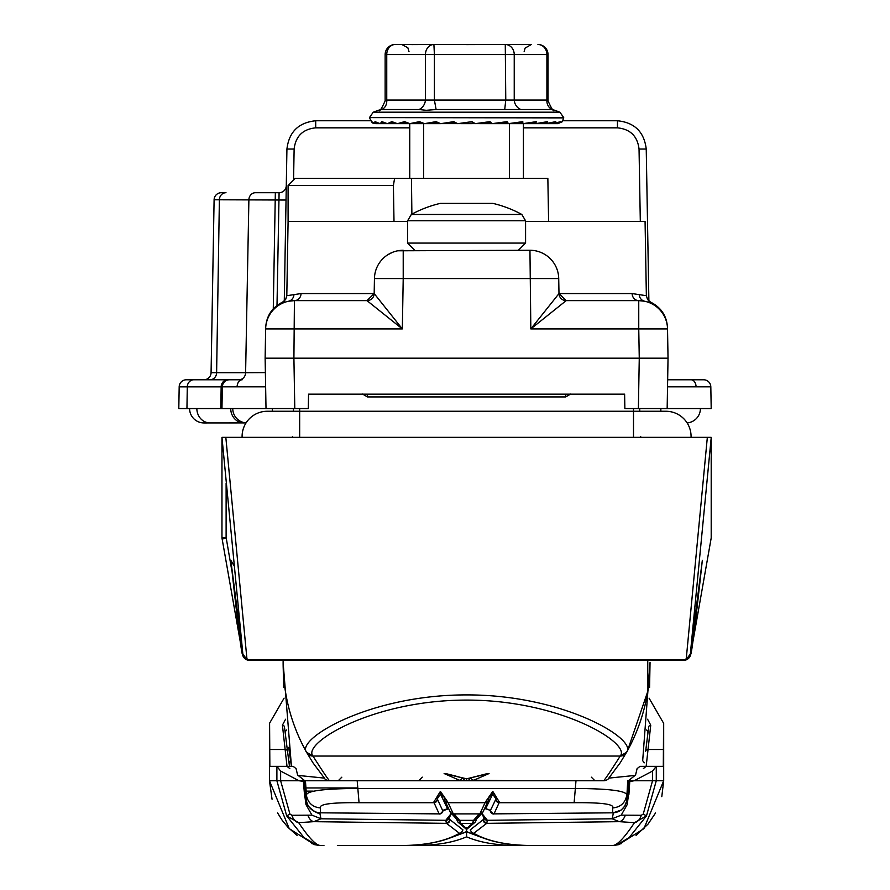 <?xml version="1.0" encoding="UTF-8"?>
<svg xmlns="http://www.w3.org/2000/svg" width="890" height="890" viewBox="0 0 890 890"><rect width="100%" height="100%" fill="white"/><g stroke="black" fill="none" stroke-linecap="round" stroke-linejoin="round"><path stroke-width="1.33" d="M239.733 379.774L186.366 379.774A7.198 7.198 0 0 0 179.179 386.839L178.801 408.555L232.757 408.555A14.385 14.385 0 0 0 246.052 422.906L203.977 422.939A14.385 14.385 0 0 1 189.592 408.555A14.385 14.385 0 0 0 203.977 422.939A14.385 14.385 0 0 1 189.592 408.555A14.385 14.385 0 0 0 203.977 422.939M700.408 408.555A14.385 14.385 90 0 1 687.125 422.906A14.385 14.385 0 0 0 700.408 408.555A14.385 14.385 0 0 1 687.125 422.906A14.385 14.385 90 0 0 700.408 408.555L624.869 408.555L624.613 394.159L308.552 394.159L308.296 408.555L221.966 408.555L222.344 386.839L221.154 386.839L220.798 408.555M227.762 379.774A7.198 6.608 90 0 0 221.154 386.839L187.289 386.839A7.198 6.608 90 0 1 193.898 379.774L238.987 379.774A7.198 6.608 90 0 0 245.607 372.71L265.387 372.61M265.632 386.827L222.344 386.839A7.198 7.198 0 0 1 229.531 379.774A7.198 7.198 0 0 0 222.344 386.839M667.656 379.774L703.634 379.774A7.198 7.198 0 0 1 710.821 386.839L667.533 386.827M284.277 301.054L286.925 149.042C288.983 131.942 298.573 122.52 315.705 120.762L370.229 120.762M562.947 120.762L617.46 120.762C634.592 122.52 644.182 131.942 646.24 149.042L648.888 301.054M409.745 127.837L315.705 127.837L315.705 120.762C298.573 122.52 288.983 131.942 286.925 149.042L286.035 200.028L219.385 199.783L216.615 372.71L245.607 372.71L248.889 199.783A7.198 6.608 -90 0 1 255.497 192.707L279.093 192.707A7.198 7.198 0 0 0 286.291 185.643A7.198 7.198 0 0 1 279.093 192.707L277.001 305.459M640.31 221.488L639.042 149.042L646.24 149.042C644.182 131.942 634.592 122.52 617.46 120.762L617.46 127.837L523.42 127.837M214.101 199.783A7.198 7.198 0 0 1 221.287 192.707A7.198 7.198 0 0 0 214.101 199.783L219.385 199.783A7.198 6.608 -90 0 1 225.993 192.707L221.287 192.707A7.198 7.198 0 0 0 214.101 199.783L211.075 372.71L216.615 372.71A7.198 6.608 90 0 1 209.995 379.774M710.821 386.839L711.199 408.555L667.155 408.555L668.034 358.192L667.522 328.911L668.034 358.192L265.131 358.192L265.643 328.911L265.131 358.192L266.01 408.555M203.888 379.774A7.198 7.198 0 0 0 211.075 372.71M647.753 660.369L647.753 691.452L627.561 750.548L620.285 762.685L608.882 778.005M649.578 687.492L650.045 662.483M312.88 762.697L324.483 778.227L312.88 762.685L306.583 752.295C291.119 724.56 283.298 694.634 283.12 662.527L283.131 660.369A183.462 183.462 0 0 0 283.12 662.527L283.12 662.483M269.592 723.192L284.088 698.138L269.592 723.192L269.859 766.357L276.89 766.357L280.628 771.063L298.984 780.752L303.39 781.353L304.703 797.006L304.213 787.939L305.726 797.006L304.58 780.752L280.628 780.752L289.94 814.083L291.876 815.273L311.945 815.151L305.982 804.605L304.38 792.734L306.594 801.278L306.472 795.671C305.337 791.054 322.447 788.651 357.813 788.462L575.352 788.462L575.986 780.752L603.487 780.752C604.199 780.719 609.772 772.487 620.219 756.055L620.319 755.877C631.132 743.395 560.422 699.907 466.505 700.096C372.209 700.041 302.266 743.373 312.857 755.877L306.583 752.295C295.524 739.245 369.228 694.712 466.505 694.912C563.403 694.578 637.874 739.256 626.593 752.295A183.462 183.462 0 0 0 647.753 691.452C648.521 689.728 649.288 680.094 650.045 662.527L642.747 759.837M315.461 780.752L345.643 780.752L315.461 780.752M341.838 777.181L338.233 780.752L357.19 780.752L359.048 802.702C331.603 802.413 318.742 804.16 320.445 807.931C312.779 807.219 308.118 803.125 306.472 795.671L305.437 780.752L452.031 780.752L459.318 780.196L444.121 773.544L466.582 778.794L489.055 773.544L473.847 780.196L481.134 780.752L603.487 780.752A7.198 7.187 90 0 0 609.083 778.082L635.482 775.379M442.797 780.752L418.678 780.752L452.031 780.752L459.841 780.163L462.477 778.394M633.257 780.752L627.728 780.752L626.582 801.278L628.785 792.734L627.194 804.605L621.22 815.151L641.301 815.273L643.236 814.083L652.537 780.752L652.537 771.063L656.275 766.357L663.306 766.357L663.573 723.192L649.077 698.16L663.573 723.192M473.847 780.196L514.487 780.752M312.857 755.877L312.957 756.055C323.393 772.487 328.966 780.719 329.678 780.752A7.198 7.187 -90 0 1 324.094 778.082L324.327 778.06M500.102 780.752L466.571 780.752L466.582 778.884L486.507 773.799M288.672 747.411L291.442 766.357L283.12 662.549L283.599 687.492M297.694 775.379L324.094 778.082M476.929 776.214L489.055 773.544M446.669 773.799L456.236 776.214M473.324 780.152L470.699 778.394M509.514 178.323L509.514 123.643L523.42 123.643L523.42 178.323M437.29 122.42L424.886 123.632L440.005 123.632L424.508 123.643L436.055 121.652L440.617 123.643L423.651 123.643L423.651 178.323M409.745 178.323L409.745 123.643L419.446 121.652L424.508 123.643L420.592 122.386L410.245 123.632L423.874 123.632M456.737 123.432A43.165 1.057 175.2 0 0 454.556 123.632L529.639 123.643M521.84 214.468L411.325 214.468A115.11 115.11 0 0 1 440.272 203.387L492.893 203.387A115.11 115.11 0 0 1 521.84 214.468L525.578 220.776L407.587 220.776L407.587 243.07L525.578 243.07L518.392 250.268M525.578 221.488L645.072 221.488L646.363 295.703L632.123 293.567A7.198 6.631 90 0 0 638.753 300.631L566.173 300.631L530.829 328.911L558.987 293.567L632.123 293.567M407.587 221.488L288.093 221.488L286.803 295.703L301.043 293.567L374.178 293.567L374.445 278.548L374.178 293.567L402.336 328.911L366.992 300.631A7.198 7.198 0 0 0 374.178 293.567L366.992 300.631A7.198 7.198 90 0 0 374.189 293.567M394.582 178.323L393.402 185.52L288.093 185.52L295.291 178.323L547.851 178.323L548.607 221.488M566.185 300.631A7.198 7.198 0 0 1 558.987 293.567A7.198 7.198 0 0 0 566.185 300.631L558.987 293.567L558.72 278.548L403.214 278.548L402.336 328.911L265.643 328.911A28.78 28.78 0 0 1 294.423 300.631L366.992 300.631M387.762 254.774L392.568 252.315M397.786 250.791L529.951 250.268A28.78 28.78 0 0 1 558.72 278.548A28.78 28.78 0 0 0 529.951 250.268L530.829 328.911L638.753 328.911L638.753 300.631L644.66 301.243C652.548 302.489 652.548 302.489 644.66 301.243A7.198 6.898 101.9 0 1 639.231 294.334M667.522 328.911A28.78 28.78 0 0 0 638.753 300.631A28.78 28.78 0 0 1 667.522 328.911L638.753 328.911L639.265 358.192L638.386 408.555M294.79 408.555L293.911 358.192L294.423 300.631L288.505 301.243C280.617 302.489 280.617 302.489 288.505 301.243A7.198 6.898 78.1 0 0 293.934 294.334M265.665 327.854C266.333 316.05 271.973 307.484 282.575 302.133L284.066 301.966M403.214 250.268A28.78 28.78 0 0 0 374.445 278.548L403.214 278.548L403.214 250.268A28.78 28.78 0 0 0 374.445 278.548M294.423 300.631A7.198 6.631 90 0 0 301.043 293.567M411.881 214.167L411.458 178.323M393.402 185.52L394.003 221.488M667.889 659.69L667.912 660.369L683.587 660.358A7.198 7.198 0 0 0 690.662 654.417L711.199 537.994L690.662 654.417A7.198 7.198 90 0 1 683.576 660.369L650.034 660.369M283.131 660.369L249.589 660.369L265.264 660.369L265.287 659.69M249.589 660.369A7.198 7.198 -90 0 1 242.503 654.417A7.198 7.198 0 0 0 249.589 660.369L249.589 660.369A7.198 7.198 -90 0 1 242.503 654.417C241.557 654.328 237.663 622.944 230.821 560.266L242.837 653.972L221.966 437.335L221.966 537.994L242.503 654.417A7.198 6.809 170 0 0 242.558 654.706M667.912 660.369L265.264 660.369M711.199 537.994L711.199 437.824L690.34 653.983A7.198 7.198 90 0 1 683.186 660.369L683.186 660.369A7.198 7.042 -90 0 0 686.168 659.69L707.339 437.335L711.199 437.335M221.966 437.335L225.826 437.335L247.008 659.69A7.198 7.042 90 0 0 249.99 660.369L249.968 660.369A7.198 7.198 -90 0 1 242.837 653.972A7.198 7.153 173.8 0 0 247.008 659.69L686.168 659.69A7.198 7.153 -173.8 0 0 690.34 653.972L702.344 560.266C695.502 622.944 691.608 654.328 690.662 654.417A7.198 7.198 90 0 1 683.576 660.369M233.859 565.473L230.833 560.333L242.892 654.439L243.482 656.286L249.167 660.324M247.053 659.746L242.825 653.983M231.812 570.623L226.116 537.36L221.966 537.994L221.966 437.824M225.826 437.335L707.339 437.335M639.688 408.555L639.788 411.258L665.876 411.258A25.198 25.198 0 0 1 691.074 436.456A25.198 25.198 0 0 0 665.876 411.258L633.502 411.258L633.502 408.555M293.377 411.258L293.478 408.555M221.966 537.994L222.2 539.307A7.198 0.579 170 0 1 226.238 538.061M690.34 653.983L686.112 659.746M683.998 660.324L689.694 656.264L690.262 654.517L702.344 560.266M232.757 408.555A14.385 14.385 -90 0 0 246.052 422.906A14.385 14.385 0 0 1 232.757 408.555A14.385 14.385 -90 0 0 246.052 422.906M614.245 845.389L618.65 844.655L643.915 828.646L663.684 780.752L663.684 723.192L663.684 780.752L661.793 796.661M337.377 845.5L518.659 845.5C497.566 845.556 480.211 842.663 466.582 836.845C452.954 842.663 435.599 845.556 414.506 845.5L337.377 845.5M314.515 844.655L315.828 844.655L303.98 837.546L286.691 815.885L276.89 780.752L269.481 780.752L289.25 828.635L314.515 844.655L318.92 845.389M320.445 807.931L320.456 812.815L439.148 813.872L433.775 802.124L440.394 791.377L447.915 802.257L453.299 813.894L479.866 813.894L485.261 802.257L492.771 791.377L499.39 802.124L494.017 813.872L612.721 812.815L612.721 807.931C614.612 804.182 601.751 802.446 574.117 802.702L499.279 802.702A3.449 3.415 19.4 0 1 495.819 799.287L490.357 810.579L495.819 799.287M479.788 836.689L466.582 831.605L466.582 829.447L474.949 822.36A3.449 3.415 44.4 0 1 472.479 823.372L460.686 823.372L466.582 828.601L472.479 823.372L473.58 820.335L478.965 814.061M520.194 845.111A3.449 3.36 -90 0 1 518.659 845.5L414.506 845.5A3.449 3.36 90 0 1 412.971 845.111M628.34 780.752L635.571 775.023L637.084 768.66L639.977 766.357L656.275 766.357L656.275 780.752L646.485 815.885L629.185 837.546L617.337 844.655A14.385 14.385 90 0 1 612.487 845.5C616.948 845.6 624.279 837.991 634.481 822.672L619.306 821.67L486.663 823.35L473.703 833.307C488.343 841.54 508.312 845.611 533.588 845.5L609.238 845.5M612.487 845.5L533.588 845.5C507.934 845.667 487.397 841.451 471.967 832.84L470.209 829.892L483.548 819.379L470.209 829.892M476.617 819.011L481.846 813.349L487.397 820.313L612.175 818.789L613.388 812.959M319.777 812.959L320.99 818.789L445.779 820.313L451.33 813.349L456.559 819.011M454.212 814.061L459.596 820.335L460.686 823.372A3.449 3.415 -44.4 0 1 458.216 822.36L457.46 821.314A3.449 3.382 -28.8 0 0 460.486 823.05M490.557 810.434A3.449 3.415 31.4 0 0 494.017 813.872L612.721 812.815A14.385 14.273 -178.7 0 0 626.582 801.278M486.986 822.738A3.449 3.349 -156.9 0 1 483.548 819.379L484.049 817.977A3.449 3.071 -179 0 0 487.397 820.313L486.663 823.35A3.449 3.415 -135.8 0 1 483.226 819.913M625.258 815.396A12.204 7.298 -86.5 0 1 619.306 821.67L612.175 818.789M451.708 837.379L466.582 831.816L481.457 837.379M466.582 836.845L466.582 831.605L453.377 836.689M450.985 813.015A3.449 3.438 -73.2 0 0 452.443 813.905L450.362 812.27A3.449 3.415 -31.5 0 0 453.299 813.894L479.866 813.894A3.449 3.415 31.5 0 0 482.814 812.27L488.421 800.433A3.449 3.415 19.4 0 0 488.554 799.888M574.117 802.702L575.352 788.462C610.929 788.685 628.051 791.088 626.694 795.66C625.047 803.125 620.386 807.219 612.721 807.931M304.58 780.752L305.437 780.752M575.986 780.752L329.678 780.752M462.956 829.892L449.628 819.379L462.956 829.892L461.209 832.84C445.779 841.451 425.231 845.667 399.577 845.5C424.853 845.611 444.822 841.54 459.463 833.307L446.502 823.35L313.858 821.67L298.684 822.672C308.897 837.991 316.228 845.6 320.689 845.5L323.938 845.5M299.062 780.752L299.908 780.752M627.383 797.006L628.585 780.752L634.181 780.752L629.775 781.52L628.907 794.447L628.952 787.939L627.372 797.318M652.537 771.063L634.181 780.752L663.684 780.752M647.586 719.242L650.746 725.183L646.162 766.357L643.359 768.593M289.806 768.593L287.014 766.357L282.419 725.183L285.579 719.242M280.628 771.063L280.628 780.752L276.89 780.752L276.89 766.357L293.199 766.357L296.081 768.66L297.594 775.023L304.825 780.752M287.503 751.182L289.484 766.357L287.503 751.171A2.881 2.069 -7.2 0 1 287.503 751.182L284.444 726.863L287.503 751.182A2.881 2.069 -7.2 0 0 285.512 749.502L269.681 749.502M663.484 749.502L647.653 749.502A2.881 2.069 7.2 0 0 645.662 751.171A2.881 2.069 7.2 0 1 645.662 751.171L648.721 726.863A2.881 2.069 7.1 0 1 650.746 725.183M306.594 801.278A14.385 14.273 -1.3 0 0 320.456 812.815L440.272 813.905A3.449 3.438 -105.2 0 0 442.808 810.579L443.754 810.011A3.449 2.915 36 0 1 443.431 810.601L440.272 813.905A3.449 3.438 -105.2 0 1 439.36 814.027L439.148 813.872A3.449 3.415 -31.4 0 0 442.608 810.434L437.257 798.842L442.608 810.434M449.94 819.913A3.449 3.415 135.8 0 1 446.502 823.35L445.779 820.313A3.449 3.071 179 0 0 449.127 817.977L449.628 819.379A3.449 3.349 156.9 0 1 446.179 822.738M320.99 818.789L313.858 821.67A12.204 7.298 -93.5 0 1 307.907 815.396M643.236 814.083L646.485 815.885L634.481 822.672A12.204 7.843 -86.1 0 0 641.301 815.273M315.828 844.655A14.385 14.385 90 0 0 320.689 845.5M291.876 815.273A12.204 7.843 -93.9 0 0 298.684 822.672L286.691 815.885L289.94 814.083M304.38 792.734A14.385 12.783 -4.1 0 0 305.537 796.539M311.945 815.151L320.767 818.655M304.925 792.734A14.385 12.76 171.3 0 0 304.992 793.302L304.992 793.302A14.385 12.76 171.3 0 0 305.103 793.869M306.338 800.422A14.385 12.727 167.2 0 0 306.449 800.978L307.172 803.492C304.591 803.614 317.597 815.685 320.489 812.982M626.827 800.422A14.385 12.727 12.8 0 1 626.716 800.978L628.173 793.302A14.385 12.76 8.7 0 1 628.073 793.869M628.24 792.734A14.385 12.76 8.7 0 1 628.173 793.302L628.418 791.566M628.785 792.734A14.385 12.783 -175.9 0 1 627.628 796.539M612.409 818.655L621.22 815.151M457.46 821.314L456.37 818.5A3.449 3.026 -20.9 0 1 456.236 818.066L454.634 815.629L451.319 813.716L449.127 817.977M484.049 817.977L481.846 813.716L478.531 815.618L476.929 818.066A3.449 3.026 20.9 0 1 476.806 818.5L478.531 815.618M454.634 815.629L456.37 818.5A3.449 3.026 -20.9 0 0 459.596 820.335L473.58 820.335A3.449 3.026 20.9 0 0 476.806 818.5L475.705 821.314A3.449 3.382 28.8 0 1 472.679 823.05M489.422 810.011L490.357 810.579A3.449 3.438 105.2 0 0 492.893 813.905L492.893 813.905A3.449 3.438 105.2 0 0 493.817 814.027L488.41 809.466L485.651 808.743L489.422 810.011A3.449 2.915 144 0 0 489.734 810.601M484.772 808.821L485.651 808.743L492.704 794.091L489.133 797.04L488.688 798.942A3.449 3.304 9.7 0 1 488.643 799.531L489.133 797.051M499.39 802.124A3.449 3.271 -171.3 0 1 495.908 798.842L492.704 794.091L492.771 791.377M443.754 810.011L447.514 808.721L440.461 794.091L437.257 798.842A3.449 3.271 -8.7 0 1 433.775 802.124M447.915 802.257A3.449 3.304 170.3 0 1 444.477 798.942L444.043 797.04L440.461 794.091L440.394 791.377M443.431 810.601L448.393 808.821M452.443 813.905L452.443 813.905A3.449 3.438 -73.2 0 0 453.433 814.061L452.443 813.905M444.054 797.073L444.755 800.433A3.449 3.415 -19.4 0 0 448.004 802.702L485.172 802.702A3.449 3.415 19.4 0 0 488.421 800.433L488.643 799.531A3.449 3.304 9.7 0 1 485.261 802.257M482.814 812.27L479.699 814.061A3.449 3.438 73.2 0 0 480.722 813.905L480.722 813.905A3.449 3.438 73.2 0 0 482.191 813.015M466.582 827.6L466.582 828.601M475.705 821.314L474.949 822.36A3.449 3.415 44.4 0 0 475.394 821.781M457.772 821.781A3.449 3.415 -44.4 0 0 458.216 822.36L466.582 829.447M473.703 833.307L471.967 832.84M461.209 832.84L459.463 833.307M289.016 762.886A7.198 3.961 173 0 1 290.529 760.761M285.245 733.238A7.198 5.04 173 0 1 286.602 730M642.636 760.761A7.198 3.961 -173 0 1 644.149 762.886M646.563 730A7.198 5.04 -173 0 1 647.92 733.238M282.419 725.183A2.881 2.069 -7.1 0 1 284.444 726.863L284.444 726.863M242.091 436.456A25.198 25.198 0 0 1 267.289 411.258A25.198 25.198 0 0 0 242.113 437.335A25.198 25.198 0 0 1 242.091 436.456A25.198 25.198 0 0 0 242.113 437.335A25.198 25.198 0 0 1 242.091 436.456M640.678 436.456A25.198 25.198 0 0 0 640.7 437.335A25.198 25.198 0 0 1 640.678 436.456M691.063 437.335A25.198 25.198 0 0 0 691.074 436.456A25.198 25.198 0 0 1 691.063 437.335A25.198 25.198 0 0 0 691.074 436.456A25.198 25.198 0 0 1 691.063 437.335M292.487 436.456A25.198 25.198 0 0 1 292.476 437.335A25.198 25.198 0 0 0 292.487 436.456M482.881 123.643L477.797 123.376L490.657 123.031L489.745 122.397L475.46 123.632A2.158 2.147 -90 0 1 475.271 123.643L471.967 121.652L457.905 123.643L454.634 122.397M470.732 123.643L461.042 123.643M385.147 54.568L386.75 54.568A10.068 8.466 -90 0 1 395.227 44.5A10.068 10.068 0 0 0 385.147 54.568L385.147 100.826L386.75 100.058L425.442 100.058A10.068 8.377 -75 0 1 418.89 109.526L426.277 110.304L436.111 109.526L434.398 100.058L546.905 100.058L548.018 100.826C551.767 109.192 553.869 112.296 554.337 110.16L559.921 112.196L563.715 117.602L369.45 117.602L563.715 117.892L562.202 121.774L557.029 123.643L535.635 123.643L547.561 121.652L545.603 123.643L535.635 123.643L549.798 123.643M418.89 109.526L381.688 109.526A10.068 8.377 75 0 0 386.75 100.058L386.75 54.568L434.398 54.568L434.398 100.058L425.442 100.058L425.442 54.568A10.068 8.466 90 0 1 433.908 44.5L530.34 44.5M385.147 100.826C381.398 109.192 379.296 112.296 378.829 110.16L381.688 109.526M521.551 44.611L528.938 44.5M441.028 123.632A2.158 2.069 90 0 1 440.839 123.643L453.778 121.652L457.671 123.643A2.158 2.147 -90 0 1 456.17 123.031L454.178 122.397L441.028 123.632L454.556 123.632M489.956 121.652L489.745 122.397L475.271 123.643L489.956 121.652L492.103 123.643L507.1 121.652L508.457 123.643L522.786 121.652L522.886 123.643L509.514 123.643M529.25 123.087L534.501 123.031A2.158 1.424 90 0 0 535.491 123.643L523.064 123.643L536.425 121.652L535.491 123.643L523.42 123.643L541.009 123.643M555.438 123.643L545.715 123.643L555.749 121.652L552.857 123.643L535.635 123.643L545.603 123.643L535.635 123.643L546.493 122.375A2.158 1.724 -98.3 0 0 547.561 121.652M529.806 123.643L552.935 123.643L560.733 121.652L556.995 123.643L556.784 123.098M376.114 123.643L380.241 123.643L376.114 122.297L376.136 123.643L371.987 122.097L375.302 123.632L372.587 123.009L371.375 121.652L376.114 123.643L374.979 121.652L380.164 123.643L409.923 123.643L405.862 122.386L397.652 123.632L409.678 123.632M380.241 123.643L381.888 121.652L387.339 123.643L383.301 122.364L380.297 123.632L387.061 123.632L380.297 123.632A2.158 0.712 90 0 1 380.241 123.643M387.551 123.632A2.158 1.079 90 0 1 387.45 123.643L391.856 121.652L397.374 123.643L393.324 122.386L387.551 123.632L397.118 123.632M397.53 123.643L404.527 121.652L409.923 123.643M423.651 123.643L410.101 123.643A2.158 1.702 90 0 0 410.245 123.632L424.285 123.632M541.153 123.643L549.697 123.643M557.885 123.588L523.42 123.643L555.382 123.643M562.146 121.819L557.863 123.643L523.42 123.643L557.029 123.643L562.191 121.785M395.227 44.5L424.908 44.5M466.582 44.611L496.197 44.5M411.614 44.611L433.908 44.5L434.398 54.568L514.231 54.568L514.231 100.058A10.068 8.867 -107.6 0 0 521.006 109.526L436.111 109.526M427.89 44.5L420.291 44.5M521.006 109.526L552.423 109.526A10.068 8.867 -72.4 0 1 546.905 100.058L546.905 54.568L548.018 54.568A10.068 10.068 0 0 0 537.949 44.5A10.068 8.956 90 0 1 546.905 54.568L514.231 54.568A10.068 8.956 90 0 0 505.275 44.5L505.765 100.058L504.73 109.526M552.423 109.526L554.337 110.16M440.005 123.643L440.617 123.643A2.158 2.069 -90 0 1 439.182 123.031L436.745 122.397A2.158 0.834 -95.4 0 1 436.055 121.652M440.617 123.643L436.745 122.397M455.09 122.509L453.778 121.652M468.485 123.12L458.083 123.632A2.158 2.147 90 0 1 457.905 123.643M497.955 123.176L506.911 123.031L506.588 122.397L492.504 123.632M514.654 123.12L508.624 123.632M534.501 123.031L535.391 122.397L523.22 123.632M541.42 123.065L535.758 123.632M555.749 121.652A2.158 1.936 -101.4 0 1 554.659 122.353L554.659 122.353A2.158 1.936 -101.4 0 1 554.325 122.397L545.815 123.632M560.733 121.652A2.158 2.08 -108.9 0 1 559.821 122.286L559.821 122.286A2.158 2.08 -108.9 0 1 559.187 122.397L555.16 123.376M420.792 122.408L420.392 122.397A2.158 1.202 -96 0 1 419.446 121.652M469.697 123.376L473.547 123.031L471.967 121.652M550.799 123.043L552.356 123.031A2.158 0.723 90 0 0 552.857 123.643M470.688 123.643L472.056 123.643M506.588 122.397A2.158 0.757 -95.3 0 0 506.61 122.386L493.105 123.643M506.699 122.386L506.61 122.386A2.158 0.757 -95.3 0 0 507.1 121.652M521.985 122.397A2.158 1.124 -95.8 0 0 522.041 122.386A2.158 1.124 -95.8 0 0 522.786 121.652M535.391 122.397A2.158 1.457 -96.8 0 0 535.491 122.386L535.491 122.386A2.158 1.457 -96.8 0 0 536.425 121.652M372.209 122.242A2.158 2.147 -162.1 0 1 371.375 121.652M376.414 122.386A2.158 2.103 -111.9 0 1 374.979 121.652M383.39 122.397A2.158 1.969 -102.4 0 1 381.888 121.652M393.224 122.397A2.158 1.78 -98.8 0 1 391.856 121.652M405.707 122.397A2.158 1.513 -97 0 1 404.527 121.652M230.721 408.555A14.385 13.228 90 0 0 243.949 422.939M660.847 408.555L660.847 411.258L660.847 408.555M272.318 408.555L272.318 411.258L272.318 408.555M196.857 408.555A14.385 13.228 90 0 0 210.085 422.939M242.18 379.774A7.198 5.084 90 0 0 237.096 386.794M690.996 379.774A7.198 5.084 90 0 1 696.08 386.794M275.344 192.707L273.274 308.852M186.366 379.774A7.198 7.198 0 0 0 179.179 386.839L187.289 386.839L186.945 408.555M315.705 127.837C302.856 129.15 295.658 136.215 294.123 149.042L293.578 180.036M639.042 149.042C637.507 136.215 630.309 129.15 617.46 127.837M294.123 149.042L286.925 149.042M306.805 752.695L306.683 752.473A7.198 7.076 150.6 0 0 312.957 756.055L620.219 756.055A7.198 7.076 -150.6 0 0 626.482 752.473L626.36 752.695M620.319 755.877L626.593 752.295M463.123 778.049A3.593 3.56 90 0 0 466.571 780.752A3.593 3.56 -90 0 0 470.042 778.049M566.173 300.631A7.198 7.198 90 0 1 558.987 293.567M570.635 394.059L565.651 396.94L570.635 394.059M367.514 394.159L367.514 396.94L362.53 394.059L367.514 396.94L565.651 396.94L565.651 394.159M226.116 537.36L226.116 483.203M299.663 408.555L299.663 411.258L267.289 411.258M437.357 799.287A3.449 3.415 -19.4 0 1 433.886 802.702L359.048 802.702M617.337 844.655L618.65 844.655M269.481 723.192L269.481 780.752L269.481 723.192M305.938 791.132L313.18 791.132M444.611 799.888A3.449 3.415 -19.4 0 0 444.755 800.433L450.362 812.27M299.663 437.335L299.663 411.258L633.502 411.258L633.502 437.335M378.829 110.16L373.244 112.196L559.921 112.196M424.719 123.643A2.158 1.925 90 0 0 424.886 123.632L440.416 123.632M458.083 123.632L462.622 123.632M372.587 123.009L375.814 123.632M376.17 123.632L379.874 123.632L376.17 123.632M424.886 123.632L425.832 123.632M473.547 123.031A2.158 2.147 90 0 0 475.038 123.643M490.657 123.031A2.158 2.069 90 0 0 492.103 123.643M506.911 123.031A2.158 1.925 90 0 0 508.246 123.643M521.696 123.031A2.158 1.702 90 0 0 522.886 123.643M544.836 123.031A2.158 1.09 90 0 0 545.603 123.643M423.662 123.421A2.158 1.913 -90 0 0 424.508 123.643M283.12 662.527L283.12 662.527A183.462 183.462 0 0 0 306.583 752.295M649.878 670.459L650.045 662.605M422.283 777.148L418.678 780.752M444.121 773.555L466.582 778.884M591.338 777.181L594.932 780.752M411.325 214.468L407.587 220.776M407.587 243.07L414.784 250.268M525.578 220.776L525.578 243.07M646.363 295.703L647.553 299.53L650.59 302.133C661.192 307.484 666.832 316.05 667.511 327.854M282.575 302.133L285.623 299.53L286.803 295.703M288.093 185.52L288.093 221.488M222.2 539.307L242.503 654.417M304.213 787.939L304.825 787.939M305.682 787.939L357.736 787.939M628.351 787.939L628.952 787.939M613.8 845.5L621.531 843.564M655.585 812.915L648.042 824.096L636.061 835.41M269.481 780.752L272.051 799.231M277.58 812.915L282.13 820.224L288.215 827.578L297.104 835.41M319.377 845.5L311.634 843.564M304.758 791.577L306.449 800.978M612.676 812.982L621.142 810.078L624.68 806.195L626.716 800.978M645.662 751.171L648.721 726.863M524.143 51.698L525.089 48.127L531.341 44.5M372.61 123.02L369.45 117.892M409.022 51.698L407.843 47.749L401.835 44.5M548.018 54.568L548.018 100.826M373.244 112.196L369.45 117.602M508.457 123.643L522.119 122.386M535.491 122.386L523.064 123.643M554.659 122.353L545.715 123.643M552.935 123.643L559.231 122.386"/></g></svg>

